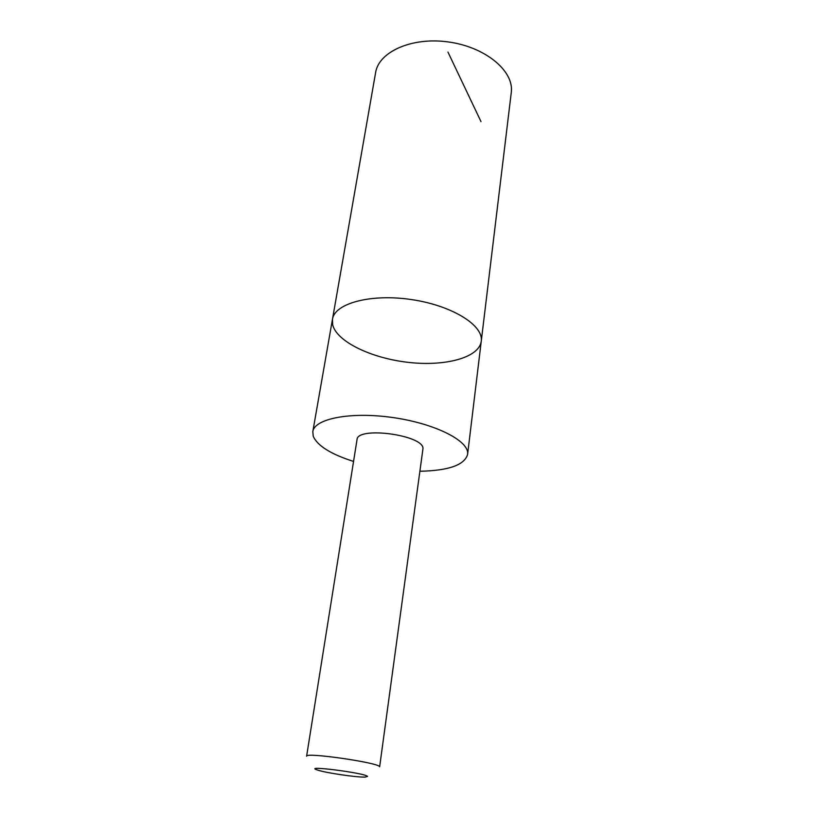 <?xml version="1.0" encoding="UTF-8"?>
<svg xmlns="http://www.w3.org/2000/svg" width="818" height="818" viewBox="0 0 818 818"><rect width="100%" height="100%" fill="white"/><g stroke="black" fill="none" stroke-linecap="round" stroke-linejoin="round"><path stroke-width="1.23" d="M332.65 324.736L332.476 319.245C334.623 303.366 370.81 293.468 411.393 299.562C452.017 305.462 483.796 325.39 481.26 341.218C479.174 357.681 445.176 366.638 408.346 362.374C371.515 358.294 336.668 341.689 332.65 324.736M511.26 92.608L511.393 91.054C513.121 70.062 484.45 46.708 448.08 41.912C411.74 36.861 378.744 51.82 375.615 72.577L332.476 319.245C334.623 303.366 370.81 293.468 411.393 299.562C452.017 305.462 483.796 325.39 481.26 341.218L511.26 92.608M419.992 471.25C448.601 470.647 464.471 465.053 467.599 454.46L467.661 453.499C468.387 440.401 434.235 423.295 392.415 417.487C350.615 411.515 314.449 418.673 312.813 431.607L313.212 436.168C317.323 445.728 330.769 454.154 353.55 461.434M422.978 448.561C423.693 434.992 357.077 426.045 357.016 439.665L306.607 756.2C304.899 751.987 378.979 762.673 379.654 766.742L422.978 448.561M367.548 776.425C365.247 772.928 300.676 764.789 317.701 770.096C325.687 772.857 356.648 777.427 365.094 777.1L367.548 776.425M481.004 121.626L447.947 52.066M467.599 454.46L481.26 341.218M312.813 431.607L332.476 319.245"/></g></svg>

